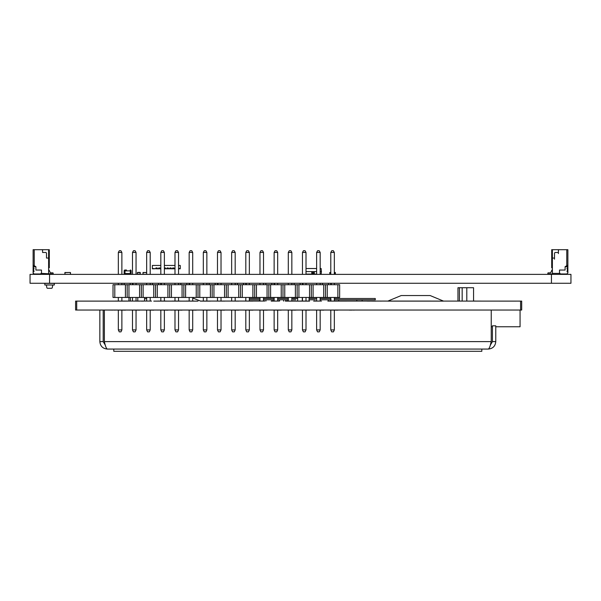 <?xml version="1.0" encoding="UTF-8"?>
<svg xmlns="http://www.w3.org/2000/svg" width="601" height="601" viewBox="0 0 601 601"><rect width="100%" height="100%" fill="white"/><g stroke="black" fill="none" stroke-linecap="round" stroke-linejoin="round"><path stroke-width="0.9" d="M30.05 283.274L30.05 274.372L30.05 283.274L570.95 283.274L570.95 274.372L570.95 283.274M30.05 274.372L570.95 274.372M53.466 285.002L46.36 284.942L46.825 287.601A0.834 0.834 90 0 0 47.652 288.292L51.483 288.292A0.834 0.834 90 0 0 52.302 287.601L52.775 284.942L54.308 285.002L54.308 283.274M54.308 285.002L44.827 285.002L44.827 283.274M44.827 285.002L45.661 285.002M54.308 283.379L54.308 284.942L54.308 283.379L44.827 283.379M335.35 274.372L335.35 272.516L335.35 274.372M335.313 272.471L334.336 272.471L335.35 272.516M329.776 272.516L329.776 274.372L329.776 272.516L330.79 272.471L329.821 272.471M306.007 271.584L316.629 271.584M320.168 271.584L321.407 271.584L321.144 268.519L320.168 268.519M306.007 268.519L316.629 268.519M320.168 274.094L321.189 274.094L321.407 271.584M306.007 274.094L311.791 274.094M314.3 274.094L316.629 274.094M314.3 272.569L311.791 272.569L311.791 271.584L314.3 271.584L314.3 273.816L311.791 273.816L311.791 274.372M311.791 272.569L311.791 273.575L314.3 273.575M314.3 273.816L311.791 273.816L314.3 273.816L314.3 274.372M146.667 272.501L143.083 272.584L143.083 274.311L146.667 274.311L143.083 274.311L143.083 272.584L146.667 272.584L143.015 272.471L142.97 274.372M144.653 272.501L145.074 272.501M145.81 272.501L146.389 272.501M145.172 272.501L145.705 272.501M329.889 272.584L330.79 272.584L329.889 272.584L329.889 274.311L329.889 272.584M334.336 272.584L335.238 272.584L334.336 272.584M335.238 274.311L335.238 272.584L335.238 274.311L334.336 274.311L335.238 274.311M330.79 274.311L329.889 274.311L330.79 274.311M337.875 284.709L339.648 284.709L339.648 297.457L337.875 297.457L337.875 284.709L327.252 284.709L327.252 297.457L337.875 297.457M327.252 297.457L323.714 297.457L323.714 284.709L313.091 284.709L313.091 297.457L323.714 297.457M313.091 297.457L309.545 297.457L309.545 284.709L298.922 284.709L298.922 297.457L309.545 297.457M298.922 297.457L295.384 297.457L295.384 284.709L284.761 284.709L284.761 297.457L295.384 297.457M284.761 297.457L281.223 297.457L281.223 284.709L270.6 284.709L270.6 297.457L281.223 297.457M270.6 297.457L267.054 297.457L267.054 284.709L256.432 284.709L256.432 297.457L267.054 297.457M256.432 297.457L252.893 297.457L252.893 284.709L242.271 284.709L242.271 297.457L252.893 297.457M242.271 297.457L238.732 297.457L238.732 284.709L228.102 284.709L228.102 297.457L238.732 297.457M228.102 297.457L224.564 297.457L224.564 284.709L213.941 284.709L213.941 297.457L224.564 297.457M213.941 297.457L210.403 297.457L210.403 284.709L199.78 284.709L199.78 297.457L210.403 297.457M199.78 297.457L196.234 297.457L196.234 284.709L185.611 284.709L185.611 297.457L196.234 297.457M185.611 297.457L182.073 297.457L182.073 284.709L171.45 284.709L171.45 297.457L182.073 297.457M171.45 297.457L167.912 297.457L167.912 284.709L157.289 284.709L157.289 297.457L167.912 297.457M157.289 297.457L153.743 297.457L153.743 284.709L143.121 284.709L143.121 297.457L153.743 297.457M143.121 297.457L139.582 297.457L139.582 284.709L128.96 284.709L128.96 297.457L139.582 297.457M130.409 297.457L130.409 301.056L128.96 301.056L128.96 297.457L125.421 297.457L125.421 284.709L114.799 284.709L114.799 297.457L125.421 297.457M114.799 297.457L113.026 297.457L113.026 284.709L114.799 284.709M325.479 297.457L325.479 284.709L327.252 284.709M125.421 284.709L128.96 284.709M139.582 284.709L143.121 284.709M153.743 284.709L157.289 284.709M167.912 284.709L171.45 284.709M182.073 284.709L185.611 284.709M196.234 284.709L199.78 284.709M210.403 284.709L213.941 284.709M224.564 284.709L228.102 284.709M238.732 284.709L242.271 284.709M252.893 284.709L256.432 284.709M267.054 284.709L270.6 284.709M281.223 284.709L284.761 284.709M295.384 284.709L298.922 284.709M309.545 284.709L313.091 284.709M323.714 284.709L325.479 284.709M322.504 283.289L321.092 283.289L322.504 283.289L322.504 284.709L319.672 284.709M294.182 283.289L292.762 283.289L294.182 283.289L294.182 284.709L291.35 284.709M265.852 283.289L264.432 283.289L265.852 283.289L265.852 284.709L263.02 284.709M237.523 283.289L236.11 283.289L237.523 283.289L237.523 284.709L234.69 284.709M209.201 283.289L207.781 283.289L209.201 283.289L209.201 284.709L206.361 284.709M180.871 283.289L179.451 283.289L180.871 283.289L180.871 284.709L178.039 284.709M152.541 283.289L151.129 283.289L152.541 283.289L152.541 284.709L149.709 284.709M124.212 283.289L122.799 283.289L124.212 283.289L124.212 284.709L121.379 284.709M132.994 283.289L132.994 284.709L130.162 284.709L130.162 283.289L132.994 283.289L130.162 283.289M161.323 283.289L161.323 284.709L158.491 284.709L158.491 283.289L161.323 283.289L158.491 283.289M189.653 283.289L189.653 284.709L186.821 284.709L186.821 283.289L189.653 283.289L186.821 283.289M217.975 283.289L217.975 284.709L215.143 284.709L215.143 283.289L217.975 283.289L215.143 283.289M246.305 283.289L246.305 284.709L243.473 284.709L243.473 283.289L246.305 283.289L243.473 283.289M274.634 283.289L274.634 284.709L271.802 284.709L271.802 283.289L274.634 283.289L271.802 283.289M302.964 283.289L302.964 284.709L300.132 284.709L300.132 283.289L302.964 283.289L300.132 283.289M331.286 283.289L331.286 284.709L328.454 284.709L328.454 283.289L331.286 283.289L328.454 283.289M311.318 297.457L311.318 284.709M297.157 297.457L297.157 284.709M282.988 297.457L282.988 284.709M268.827 297.457L268.827 284.709M254.666 297.457L254.666 284.709M240.498 297.457L240.498 284.709M226.337 297.457L226.337 284.709M212.168 297.457L212.168 284.709M198.007 297.457L198.007 284.709M183.846 297.457L183.846 284.709M169.677 297.457L169.677 284.709M155.516 297.457L155.516 284.709M141.355 297.457L141.355 284.709M127.187 297.457L127.187 284.709M321.092 283.289L320.168 283.289L321.092 283.289M292.762 283.289L291.846 283.289L292.762 283.289M264.432 283.289L263.516 283.289L264.432 283.289M236.11 283.289L235.186 283.289L236.11 283.289M207.781 283.289L206.857 283.289L207.781 283.289M179.451 283.289L178.535 283.289L179.451 283.289M151.129 283.289L150.205 283.289L151.129 283.289M122.799 283.289L121.875 283.289L122.799 283.289M331.286 284.709L334.336 284.709L334.336 283.274M330.79 274.372L330.79 252.428L331.775 250.722L333.352 250.722L334.336 252.428L334.336 274.372M330.79 284.709L330.79 283.274M334.336 252.428L330.79 252.428M330.79 297.457L330.79 301.056L335.674 301.056L334.336 301.056L334.336 297.457M330.79 310.146L330.79 329.911L334.336 329.911L334.336 310.146M334.336 329.911L333.427 331.857L331.707 331.857L330.79 329.911M160.828 284.709L160.828 283.274M160.828 274.372L160.828 252.428L161.812 250.722L163.389 250.722L164.366 252.428L164.366 274.372M164.366 283.274L164.366 284.709L161.323 284.709M164.366 252.428L160.828 252.428M160.828 297.457L160.828 301.056L165.711 301.056L164.366 301.056L164.366 297.457M160.828 310.146L160.828 329.911L164.366 329.911L164.366 310.146M164.366 329.911L163.457 331.857L161.737 331.857L160.828 329.911M150.205 283.274L150.205 284.709L146.667 284.709L146.667 283.274M146.667 274.372L146.667 252.428L147.643 250.722L149.221 250.722L150.205 252.428L150.205 274.372M150.205 252.428L146.667 252.428M146.667 297.457L146.667 301.056L141.145 301.056L144.556 301.056L144.556 297.457M146.667 310.146L146.667 329.911L150.205 329.911L150.205 310.146M150.205 301.056L143.737 301.056L151.542 301.056L150.205 301.056L150.205 297.457M150.205 329.911L149.296 331.857L147.576 331.857L146.667 329.911M245.809 284.709L245.809 283.274M245.809 274.372L245.809 252.428L246.793 250.722L248.371 250.722L249.355 252.428L249.355 274.372M249.355 283.274L249.355 284.709L246.305 284.709M249.355 252.428L245.809 252.428M245.809 297.457L245.809 301.056L250.692 301.056L249.355 301.056L249.355 297.457M245.809 310.146L245.809 329.911L249.355 329.911L249.355 310.146M249.355 329.911L248.438 331.857L246.718 331.857L245.809 329.911M217.479 284.709L217.479 283.274M217.479 274.372L217.479 252.428L218.464 250.722L220.041 250.722L221.025 252.428L221.025 274.372M221.025 283.274L221.025 284.709L217.975 284.709M221.025 252.428L217.479 252.428M217.479 297.457L217.479 301.056L222.362 301.056L221.025 301.056L221.025 297.457M217.479 310.146L217.479 329.911L221.025 329.911L221.025 310.146M221.025 329.911L220.116 331.857L218.396 331.857L217.479 329.911M235.186 283.274L235.186 284.709L231.648 284.709L231.648 283.274M231.648 274.372L231.648 252.428L232.625 250.722L234.21 250.722L235.186 252.428L235.186 274.372M235.186 252.428L231.648 252.428M231.648 297.457L231.648 301.056L236.524 301.056L235.186 301.056L235.186 297.457M231.648 310.146L231.648 329.911L235.186 329.911L235.186 310.146M235.186 329.911L234.277 331.857L232.557 331.857L231.648 329.911M206.857 283.274L206.857 284.709L203.318 284.709L203.318 283.274M203.318 274.372L203.318 252.428L204.302 250.722L205.88 250.722L206.857 252.428L206.857 274.372M206.857 252.428L203.318 252.428M203.318 297.457L203.318 301.056L208.201 301.056L206.857 301.056L206.857 297.457M203.318 310.146L203.318 329.911L206.857 329.911L206.857 310.146M206.857 329.911L205.948 331.857L204.227 331.857L203.318 329.911M263.516 283.274L263.516 284.709L259.978 284.709L259.978 283.274M259.978 274.372L259.978 252.428L260.954 250.722L262.532 250.722L263.516 252.428L263.516 274.372M263.516 252.428L259.978 252.428M259.978 297.457L259.978 301.056L264.853 301.056L263.516 301.056L263.516 297.457M259.978 310.146L259.978 329.911L263.516 329.911L263.516 310.146M263.516 329.911L262.607 331.857L260.887 331.857L259.978 329.911M274.139 284.709L274.139 283.274M274.139 274.372L274.139 252.428L275.123 250.722L276.7 250.722L277.677 252.428L277.677 274.372M277.677 283.274L277.677 284.709L274.634 284.709M277.677 252.428L274.139 252.428M274.139 297.457L274.139 301.056L279.022 301.056L277.677 301.056L277.677 297.457M274.139 310.146L274.139 329.911L277.677 329.911L277.677 310.146M277.677 329.911L276.768 331.857L275.048 331.857L274.139 329.911M291.846 283.274L291.846 284.709L288.3 284.709L288.3 283.274M288.3 274.372L288.3 252.428L289.284 250.722L290.861 250.722L291.846 252.428L291.846 274.372M291.846 252.428L288.3 252.428M288.3 297.457L288.3 301.056L293.183 301.056L291.846 301.056L291.846 297.457M288.3 310.146L288.3 329.911L291.846 329.911L291.846 310.146M291.846 329.911L290.929 331.857L289.209 331.857L288.3 329.911M302.468 284.709L302.468 283.274M302.468 274.372L302.468 252.428L303.445 250.722L305.023 250.722L306.007 252.428L306.007 274.372M306.007 283.274L306.007 284.709L302.964 284.709M306.007 252.428L302.468 252.428M302.468 297.457L302.468 301.056L307.344 301.056L306.007 301.056L306.007 297.457M302.468 310.146L302.468 329.911L306.007 329.911L306.007 310.146M306.007 329.911L305.098 331.857L303.377 331.857L302.468 329.911M178.535 283.274L178.535 284.709L174.989 284.709L174.989 283.274M174.989 274.372L174.989 252.428L175.973 250.722L177.55 250.722L178.535 252.428L178.535 274.372M178.535 252.428L174.989 252.428M174.989 297.457L174.989 301.056L179.872 301.056L178.535 301.056L178.535 297.457M174.989 310.146L174.989 329.911L178.535 329.911L178.535 310.146M178.535 329.911L177.626 331.857L175.905 331.857L174.989 329.911M189.157 284.709L189.157 283.274M189.157 274.372L189.157 252.428L190.134 250.722L191.711 250.722L192.696 252.428L192.696 274.372M192.696 283.274L192.696 284.709L189.653 284.709M192.696 252.428L189.157 252.428M189.157 297.457L189.157 301.056L194.033 301.056L192.696 301.056L192.696 297.457M189.157 310.146L189.157 329.911L192.696 329.911L192.696 310.146M192.696 329.911L191.787 331.857L190.066 331.857L189.157 329.911M132.498 284.709L132.498 283.274M132.498 274.372L132.498 252.428L133.482 250.722L135.06 250.722L136.044 252.428L136.044 274.372M136.044 283.274L136.044 284.709L132.994 284.709M136.044 252.428L132.498 252.428M132.498 297.457L132.498 301.056L125.894 301.116M132.498 310.146L132.498 329.911L136.044 329.911L136.044 310.146M125.894 301.056L137.381 301.056L136.044 301.056L136.044 297.457M136.044 329.911L135.135 331.857L133.407 331.857L132.498 329.911M118.337 283.274L118.337 284.709L121.875 284.709L121.875 283.274M121.875 252.428L120.899 250.722L119.321 250.722L118.337 252.428L121.875 252.428L121.875 274.372M118.337 274.372L118.337 252.428M118.337 297.457L118.337 301.056L123.22 301.056L121.875 301.056L121.875 297.457M118.337 310.146L118.337 329.911L121.875 329.911L121.875 310.146M121.875 329.911L120.966 331.857L119.246 331.857L118.337 329.911M320.168 283.274L320.168 284.709L316.629 284.709L316.629 283.274M316.629 274.372L316.629 252.428L317.613 250.722L319.191 250.722L320.168 252.428L320.168 274.372M320.168 252.428L316.629 252.428M316.629 297.457L316.629 301.056L321.512 301.056L320.168 301.056L320.168 297.457M316.629 310.146L316.629 329.911L320.168 329.911L320.168 310.146M320.168 329.911L319.259 331.857L317.538 331.857L316.629 329.911M69.085 274.372L65.013 274.311L65.013 272.584L69.363 272.471L70.482 272.516L70.482 274.372M70.37 274.311L70.37 272.584L70.37 274.311M66.298 274.372L65.013 274.311L65.013 272.584L66.02 272.471L64.9 272.516L64.9 274.372M66.02 272.584L69.363 272.501L66.02 272.584M68.386 272.501L68.927 272.501M67.748 272.501L68.326 272.501M67.102 272.501L67.635 272.501M33.115 271.862L33.115 272.982L33.115 271.862L33.956 271.727L33.468 270.488L33.956 267.963L33.115 267.821L33.115 267.265L33.115 267.821M33.115 272.982L34.092 273.958L40.507 273.958L41.484 272.982L41.484 270.052L35.902 270.052L35.902 266.709L33.671 266.709L33.115 267.265M33.536 273.395L33.115 273.395L33.115 249.7L49.29 249.7L49.29 267.821L48.621 267.821M49.064 270.052L48.621 270.052L49.064 270.052L48.621 270.052L49.064 270.052L50.364 272.839L52.693 272.839A0.503 0.503 -26.6 0 1 53.061 273.004M50.364 272.839L52.693 272.839A0.503 0.503 -26.6 0 1 53.188 273.342L53.188 273.455A0.503 0.503 -26.6 0 1 52.693 273.958L41.484 273.395L41.484 270.052M48.621 273.958L48.621 249.7M52.693 272.839A0.503 0.503 -26.6 0 1 53.188 273.342A0.503 0.503 -26.6 0 0 52.693 272.839M33.956 249.7L47.779 249.7M35.902 266.709L34.234 265.74L34.234 249.7L34.234 265.74L33.115 265.094M47.922 258.062L46.502 258.062L46.502 253.044L45.939 252.488L42.596 252.488L42.596 250.256L42.04 249.7L42.596 250.256L42.596 252.488M46.502 258.062L46.502 253.044L45.939 252.488L44.271 252.488M41.484 272.982L41.063 273.395M33.956 265.582L33.956 266.709M33.956 267.963L33.956 268.925M33.956 270.766L33.956 271.727M553.078 258.062L554.498 258.062L552.379 258.062L554.498 258.062L554.498 253.044L555.061 252.488L558.404 252.488L558.404 250.256L558.96 249.7L551.71 249.7L551.71 267.821L552.379 267.821L552.379 249.7L552.379 258.062L554.498 258.062L552.379 258.062L553.078 258.062L552.379 258.062L552.379 273.395L559.516 273.395L559.516 270.052L565.098 270.052L565.098 266.709L567.885 265.094L567.885 249.7L551.71 249.7L551.71 267.821L552.379 267.821L552.379 249.7L552.379 273.395L559.516 273.395L559.516 270.052L559.516 272.982L560.493 273.958L559.516 272.982L559.516 270.052L565.098 270.052L565.098 266.709L567.329 266.709L567.885 267.265L567.885 267.821L567.043 267.963L567.532 269.203L567.043 271.727L567.532 269.203L567.043 271.727L567.885 271.862L567.885 272.982L566.908 273.958L560.493 273.958L566.908 273.958L567.464 273.395M554.498 258.062L554.498 253.044L554.498 259.181L554.498 253.044L554.498 258.062L554.498 253.044L555.061 252.488L558.404 252.488L558.404 250.256L558.96 249.7L551.71 249.7L551.71 267.821L552.379 267.821L552.379 270.052L551.936 270.052L550.636 272.839L548.307 272.839A0.503 0.503 172.2 0 0 547.812 273.342L547.812 273.455A0.503 0.503 172.2 0 0 548.307 273.958L552.379 273.958L552.379 270.052L551.936 270.052L550.636 272.839L548.307 272.839A0.503 0.503 172.2 0 0 547.812 273.342L547.812 273.455A0.503 0.503 172.2 0 0 548.307 273.958L552.379 273.958L552.379 270.052L551.936 270.052L550.636 272.839L548.307 272.839A0.503 0.503 172.2 0 0 547.812 273.342L547.812 273.455A0.503 0.503 172.2 0 0 548.307 273.958L552.379 273.958L552.379 272.561L552.379 273.395L552.379 272.561L552.379 273.395L552.379 272.561L552.379 273.395L552.379 272.561L552.379 273.395L552.379 272.561L552.379 273.395L552.379 272.561L552.379 273.395L559.937 273.395L559.516 273.395L559.516 270.052L565.098 270.052L565.098 266.709L567.329 266.709L567.885 267.265L567.885 271.862L567.186 271.862L567.885 271.862L567.885 272.982L566.908 273.958L560.493 273.958L559.516 272.982L559.516 270.052L559.516 273.395L559.937 273.395M567.885 265.094L567.885 267.265L567.329 266.709L567.885 267.265L567.885 265.094L567.885 267.265L567.329 266.709L565.098 266.709L567.329 266.709L565.098 266.709L567.885 265.094L567.885 249.7L566.766 249.7L566.766 265.74L567.885 265.094L567.885 249.7L552.379 249.7L552.379 270.052L551.936 270.052L550.636 272.839L548.307 272.839A0.503 0.503 172.2 0 0 547.812 273.342L547.812 273.455M553.221 249.7L567.043 249.7M567.043 266.709L567.043 265.582M125.932 270.022L124.985 270.022A0.834 0.834 153.4 0 0 124.152 270.863L124.152 273.538A0.834 0.834 153.4 0 0 124.985 274.372L124.985 273.538L130.282 273.538L130.282 270.863L124.985 270.863L124.985 273.538L124.152 273.538L124.152 270.863A0.834 0.834 153.4 0 1 124.985 270.022L125.894 270.014M130.289 274.372A0.834 0.834 153.4 0 0 131.123 273.538L130.282 273.538L130.282 274.372L130.282 273.538M131.123 270.863L131.123 273.538L131.123 270.863A0.834 0.834 153.4 0 0 130.282 270.022L130.282 270.863L131.123 270.863A0.834 0.834 153.4 0 0 130.282 270.022L130.282 270.863M126.473 270.014L125.173 270.014M126.443 270.014L125.804 270.022M137.456 274.154L137.456 272.644L137.456 274.154M137.591 272.561L137.374 274.154L137.591 272.396L140.326 272.621L137.591 272.396L140.101 272.396L137.591 272.396L137.374 274.154L137.374 272.621L137.374 274.154L137.374 272.621L137.591 274.206L140.161 274.154L140.101 272.561L137.539 272.621M140.161 274.154L140.326 272.621L140.101 274.206M125.444 310.033L115.407 310.033L125.444 310.146M139.612 310.033L129.576 310.033L139.612 310.146M153.773 310.033L143.737 310.033L153.773 310.146M167.942 310.033L157.898 310.033L167.942 310.146M182.103 310.033L172.066 310.033L182.103 310.146M196.264 310.033L186.227 310.033L196.264 310.146M210.433 310.033L200.396 310.033L210.433 310.146M224.594 310.033L214.557 310.033L224.594 310.146M238.755 310.033L228.718 310.033L238.755 310.146M252.923 310.033L242.887 310.033L252.923 310.146M267.084 310.033L257.048 310.033L267.084 310.146M281.245 310.033L271.209 310.033L281.245 310.146M295.414 310.033L285.377 310.033L295.414 310.146M309.575 310.033L299.538 310.033L309.575 310.146M323.744 310.033L313.699 310.033L323.744 310.146M337.905 310.033L327.868 310.033L337.905 310.146M112.905 310.033L113.98 310.033M113.98 310.093L114.581 310.033M114.581 310.093L115.407 310.093M129.576 310.093L128.494 310.033M139.612 310.093L140.409 310.033M157.5 310.033L157.898 310.093M169.873 310.033L172.066 310.093M238.755 310.093L239.183 310.033M238.251 310.093L238.988 310.093M267.084 310.093L268.316 310.033M295.414 310.093L297.082 310.033M495.772 326.764L520.068 326.764L520.068 310.033M492.422 326.764L491.242 326.764L491.242 341.616C490.266 346.146 489.289 348.625 488.312 349.068C492.843 348.625 495.329 346.146 495.772 341.616L492.422 341.616L492.422 325.825L495.772 325.825L495.772 341.616M475.414 301.056L470.147 301.116L475.414 301.056M309.575 301.116L285.377 301.116M295.414 301.116L297.668 301.056M141.145 301.116L143.737 301.116L141.145 301.056M443.561 301.116L430.136 295.542L401.22 295.542L430.136 295.542L443.561 301.116L387.795 301.116L401.22 295.542L387.795 301.116M198.007 301.116L153.773 301.116M81.173 301.116L97.903 301.116L81.173 301.116M97.708 301.116L80.985 301.116L97.708 301.116M516.312 301.116L499.581 301.116L516.312 301.116M516.124 301.116L499.393 301.116L516.124 301.116M121.875 301.056L130.409 301.056M136.044 301.056L143.737 301.056M206.857 301.056L217.479 301.056M221.025 301.056L231.648 301.056M235.186 301.056L245.809 301.056M249.355 301.056L259.978 301.056M263.516 301.056L257.048 301.056M320.168 301.056L313.699 301.116M334.336 301.056L521.698 301.116L520.586 301.116L520.586 310.033L75.598 310.033L75.598 301.116L76.71 301.116L75.598 301.116M125.444 301.116L76.71 301.116L76.71 310.033M362.148 301.056L327.868 301.116M277.677 301.056L271.209 301.116M252.923 301.116L242.887 301.056M238.755 301.116L228.718 301.056M224.594 301.116L214.557 301.056M210.433 301.116L200.396 301.116M139.612 301.116L129.576 301.056M520.586 310.033L521.698 310.033L521.698 301.116M157.898 301.056L160.828 301.056M164.366 301.056L167.942 301.116M172.066 301.056L174.989 301.056M178.535 301.056L182.103 301.116M186.227 301.056L189.157 301.056M192.696 301.056L196.264 301.116M200.396 301.056L203.318 301.056M271.209 301.056L274.139 301.056M285.377 301.056L288.3 301.056M299.538 301.056L302.468 301.056M313.699 301.056L316.629 301.056M327.868 301.056L330.79 301.056M115.407 301.056L118.337 301.056M326.268 299.801L330.295 299.801M249.355 298.494L259.978 298.494M263.516 298.494L274.139 298.494M277.677 298.494L288.3 298.494M291.846 298.494L297.668 298.494M309.057 298.494L316.629 298.494M320.168 298.494L330.79 298.494M334.336 298.494L375.264 298.494L375.264 299.801L334.336 299.801L338.754 299.801L338.754 301.116M249.355 299.801L259.978 299.801L259.489 299.801L259.489 301.056M272.155 301.056L272.155 299.801L263.516 299.801L274.139 299.801M285.775 301.056L285.775 299.801L277.677 299.801L288.3 299.801L287.699 299.801L287.699 301.056M292.882 299.801L295.76 299.801M309.057 299.801L312.445 299.801M308.997 299.801L315.33 299.801M360.037 299.801L352.554 299.801L360.037 299.801M362.148 301.116L362.148 299.801L352.554 299.801M350.608 299.801L344.057 299.801M356.821 301.116L356.821 299.801L336.417 299.801M286.061 299.801L285.926 301.056M293.07 299.801L294.993 299.801M328.244 301.056L328.244 299.801L320.168 299.801L324.3 299.801M270.044 299.801L271.96 299.801M265.988 299.801L265.988 301.056M283.664 299.801L283.664 301.116M279.6 299.801L279.6 301.056M331.098 299.801L328.184 299.801M335.674 299.801L335.095 299.801M337.589 299.801L350.638 299.801M339.7 299.801L348.527 299.801M273.74 299.801L273.74 301.056M382.867 301.056L380.448 301.116M385.752 301.056L381.943 301.056M366.167 301.056L367.932 301.116L366.167 301.056M375.685 301.056L367.932 301.116M371.313 301.056L367.932 301.056M371.839 301.056L371.313 301.116M372.387 301.056L371.891 301.116M375.685 301.116L372.387 301.116M112.905 310.093L107.496 310.033M346.544 310.033L341.143 310.033M351.683 310.093L349.361 310.093M354.282 310.093L351.946 310.033M351.946 310.093L348.227 310.033M481.829 351.3L481.829 349.068L481.829 351.3L113.792 351.3L113.792 349.068M492.422 341.616L490.303 345.207L491.242 341.616L491.242 310.033M105.318 345.207L103.199 341.616L99.849 341.616C100.292 346.146 102.779 348.625 107.309 349.068L488.312 349.068L107.309 349.068C106.332 348.625 105.355 346.146 104.379 341.616L104.379 310.033M462.169 301.116L462.169 287.729L466.797 287.729L466.797 301.116M302.295 297.457L302.295 301.056M297.668 297.457L297.668 301.116M137.794 297.457L137.794 301.056M99.849 341.616L99.849 310.033M103.199 341.616L103.199 310.033M466.797 287.729L473.558 287.729L473.558 301.056M306.007 301.056L309.057 301.056L309.057 297.457M466.384 287.729L459.404 287.729L459.404 301.056L462.169 301.056M459.404 287.729L457.962 287.729L457.962 301.056L459.404 301.056M293.461 297.457L293.461 298.494M294.911 297.457L294.911 298.494M152.369 268.797L152.369 267.948L152.369 268.797L152.369 267.948L152.369 268.797L152.369 267.948L152.369 268.797L152.369 267.948L152.369 268.797L154.6 268.797M160.828 265.454L152.369 265.454L152.369 268.519L152.369 267.948L152.369 268.519L152.369 267.948L152.369 268.519L157.192 268.797L157.192 267.948L156.545 267.948M155.907 268.519L155.907 267.948L155.907 268.519L159.979 268.797L159.979 267.948L159.333 267.948M159.979 267.948L159.979 268.519L158.694 268.519L158.694 267.948L159.979 267.948L158.694 267.948L158.694 268.797L157.192 268.797M164.366 268.797L165.553 268.797L165.553 267.948L164.914 267.948M164.366 268.519L167.063 268.797L167.063 267.948L168.34 267.948L167.702 267.948M165.553 268.797L168.34 268.797L168.34 267.948L168.34 268.519L171.127 268.797L171.127 267.948L170.489 267.948M171.127 267.948L171.127 268.519L169.85 268.519L169.85 267.948L171.127 267.948L169.85 267.948L169.85 268.797L168.34 268.797M171.127 268.519L172.637 268.797L172.637 267.948L173.922 267.948L173.276 267.948M171.127 268.797L173.922 268.797L173.922 267.948L173.922 268.519L174.989 268.519M178.535 268.797L180.247 268.797L180.247 265.454L178.535 265.454M174.989 268.797L173.922 268.797M160.828 268.797L159.979 268.797M168.34 267.948L167.063 267.948L167.063 268.519L168.34 268.519M173.922 267.948L172.637 267.948L172.637 268.519L173.922 268.519M152.369 267.948L152.369 268.519L152.369 267.948M178.535 268.519L180.247 268.519M159.979 268.519L160.828 268.519M165.553 267.948L165.553 268.519M164.366 265.454L174.989 265.454M155.907 267.948L157.192 267.948L157.192 268.519M567.885 267.265L567.885 267.821L567.043 267.963L567.043 268.925L567.043 267.963L567.885 267.821L567.885 272.982M567.885 271.862L567.186 271.862L567.885 271.862L567.885 267.821M552.379 270.052L551.936 270.052L550.636 272.839L548.307 272.839A0.503 0.503 172.2 0 0 547.812 273.342A0.503 0.503 172.2 0 1 548.307 272.839A0.503 0.503 172.2 0 0 547.812 273.342A0.503 0.503 172.2 0 1 548.307 272.839A0.503 0.503 172.2 0 0 547.812 273.342A0.503 0.503 172.2 0 1 548.307 272.839A0.503 0.503 172.2 0 0 547.812 273.342A0.503 0.503 172.2 0 1 548.307 272.839A0.503 0.503 172.2 0 0 547.812 273.342A0.503 0.503 172.2 0 1 548.307 272.839A0.503 0.503 172.2 0 0 547.812 273.342A0.503 0.503 172.2 0 1 548.307 272.839A0.503 0.503 172.2 0 0 547.812 273.342A0.503 0.503 172.2 0 1 548.307 272.839A0.503 0.503 172.2 0 0 547.812 273.342A0.503 0.503 172.2 0 1 548.307 272.839L550.636 272.839L548.307 272.839L550.636 272.839L548.307 272.839L550.636 272.839L548.307 272.839L550.636 272.839L548.307 272.839L550.636 272.839L548.307 272.839L550.636 272.839L548.307 272.839L550.636 272.839L548.307 272.839L550.636 272.839L551.936 270.052L550.636 272.839L551.936 270.052L550.636 272.839L551.936 270.052L550.636 272.839L551.936 270.052L550.636 272.839L551.936 270.052L550.636 272.839L551.936 270.052L550.636 272.839L551.936 270.052L550.636 272.839L551.936 270.052L552.379 270.052M556.729 252.488L558.404 252.488L555.061 252.488L554.498 253.044L555.061 252.488L554.498 253.044L555.061 252.488L558.404 252.488L558.404 250.256L558.96 249.7L551.71 249.7L551.71 267.821L551.71 249.7L552.379 249.7L552.379 272.561M558.404 252.488L558.404 250.256L558.404 253.599L558.404 250.256L558.96 249.7L567.885 249.7L558.96 249.7L566.766 249.7L566.766 265.74L565.098 266.709M558.404 250.256L558.96 249.7L558.404 250.256M566.766 249.7L566.766 265.74M559.794 249.7L564.256 249.7L559.794 249.7M49.567 274.372L49.567 283.274M551.433 274.372L551.433 283.274M311.791 271.584L314.3 271.584M309.004 274.289L311.791 274.289M314.3 274.289L316.629 274.289M124.152 270.863L124.985 270.863L124.985 270.022M137.591 272.396L140.078 272.396L137.621 272.478M491.242 341.616L104.379 341.616M192.696 298.021L200.509 301.056M146.667 298.261L144.556 299.08"/></g></svg>
